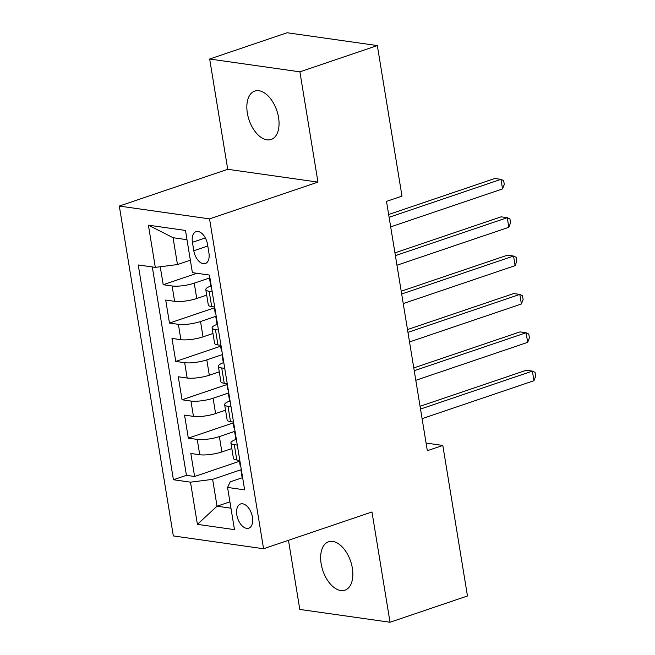 <?xml version="1.0" encoding="UTF-8"?>
<svg xmlns="http://www.w3.org/2000/svg" width="655" height="655" viewBox="0 0 655 655"><rect width="100%" height="100%" fill="white"/><g stroke="black" fill="none" stroke-linecap="round" stroke-linejoin="round"><path stroke-width="0.98" d="M352.357 568.196A25.545 14.647 -108.7 0 0 328.548 541.783A25.545 14.647 -108.7 0 0 321.147 563.758A25.545 14.647 -108.7 0 0 344.956 590.171A25.545 14.647 -108.7 0 0 352.357 568.196M278.555 117.507A25.545 14.647 -108.7 0 0 254.746 91.094A25.545 14.647 -108.7 0 0 247.344 113.069A25.545 14.647 -108.7 0 0 271.154 139.482A25.545 14.647 -108.7 0 0 278.555 117.507M252.445 517.196A12.772 7.32 -108.7 0 0 240.532 503.99A12.772 7.32 -108.7 0 0 236.832 514.977A12.772 7.32 -108.7 0 0 248.744 528.184A12.772 7.32 -108.7 0 0 252.445 517.196M288.478 540.301L299.802 609.428L390.036 622.25L467.474 595.984L442.813 445.433L426.077 443.058M119.316 206.063L173.329 535.929L263.564 548.751L209.551 218.885L119.316 206.063L227.727 169.293L317.962 182.115L299.9 71.837L209.665 59.015L227.727 169.293M209.665 59.015L287.103 32.75L377.337 45.572L299.9 71.837M160.254 266.749L163.193 284.712L196.885 273.282M206.702 295.127L196.754 298.5A15.966 3.643 170.7 0 1 174.607 301.316L165.707 300.055L169.473 323.071L214.341 307.85M212.981 333.485L203.034 336.858A15.966 3.643 -9.3 0 1 180.895 339.675L171.987 338.406L175.761 361.421L220.62 346.208M219.261 371.844L209.313 375.217A15.966 3.643 -9.3 0 1 187.174 378.033L178.275 376.764L182.041 399.779L226.908 384.559M225.541 410.194L215.601 413.567A15.966 3.643 -9.3 0 1 193.454 416.383L184.554 415.123L188.321 438.138L233.188 422.917M377.337 45.572L401.99 196.123L386.499 201.372L427.33 450.689L442.813 445.433M192.423 242.301L193.806 250.742A12.371 7.099 -108.7 0 0 205.334 263.531A12.371 7.099 -108.7 0 0 208.92 252.887L207.545 244.454A12.371 7.099 -108.7 0 0 196.009 231.657A12.371 7.099 -108.7 0 0 192.423 242.301L205.326 237.929M242.194 477.782L230.2 481.851L227.563 487.435L244.634 489.866L209.461 275.067L192.39 272.644L185.48 230.454L148.407 225.181L155.317 267.379L138.246 264.947L173.419 479.747L190.49 482.17L212.638 479.354L217.034 506.2L230.961 508.182M227.563 487.435L234.474 529.633L197.401 524.36L190.49 482.17M234.94 431.301L219.368 436.582A15.966 3.643 170.7 0 1 197.22 439.399L188.321 438.138M231.821 448.552L221.881 451.925L219.368 436.582M228.66 392.943L213.088 398.232A15.966 3.643 170.7 0 1 190.941 401.048L182.041 399.779M222.381 354.592L206.8 359.873A15.966 3.643 170.7 0 1 184.661 362.69L175.761 361.421M216.101 316.234L200.52 321.515A15.966 3.643 170.7 0 1 178.381 324.331L169.473 323.071M209.821 277.876L194.24 283.156A15.966 3.643 170.7 0 1 172.101 285.973L163.193 284.712M152.304 266.945L186.429 475.333L194.601 476.488L239.468 461.276M221.881 451.925A15.966 3.643 -9.3 0 1 199.734 454.742L190.834 453.481L194.601 476.488M214.693 307.015L211.68 306.589A15.966 3.643 170.7 0 1 208.306 304.968L205.801 289.625A15.966 3.643 170.7 0 1 210.795 286.014M212.179 291.671L209.166 291.246A15.966 3.643 170.7 0 1 205.801 289.625M218.459 330.03L215.446 329.604A15.966 3.643 170.7 0 1 212.081 327.975A15.966 3.643 170.7 0 1 217.075 324.372M212.081 327.975L214.594 343.318A15.966 3.643 -9.3 0 0 217.959 344.939L220.972 345.373M224.739 368.38L221.726 367.954A15.966 3.643 170.7 0 1 218.361 366.333A15.966 3.643 170.7 0 1 223.355 362.723M218.361 366.333L220.874 381.677A15.966 3.643 -9.3 0 0 224.239 383.298L227.252 383.724M231.019 406.739L228.006 406.313A15.966 3.643 170.7 0 1 224.64 404.692A15.966 3.643 170.7 0 1 229.635 401.081M224.64 404.692L227.154 420.035A15.966 3.643 -9.3 0 0 230.519 421.656L233.532 422.082M237.298 445.097L234.294 444.671A15.966 3.643 170.7 0 1 230.92 443.05A15.966 3.643 170.7 0 1 235.915 439.44M230.92 443.05L233.434 458.385A15.966 3.643 -9.3 0 0 236.799 460.015L239.812 460.44M186.994 239.689L173.067 237.708L177.464 264.563L155.317 267.379M190.351 260.191L177.464 264.563M390.036 622.25L371.974 511.973L263.564 548.751M317.962 182.115L209.551 218.885M229.921 501.828L217.034 506.2L197.401 524.36M241.22 469.66L212.638 479.354M186.429 475.333L173.419 479.747M173.067 237.708L148.407 225.181M211.328 286.489A10.578 2.415 170.7 0 1 210.738 285.858L209.551 278.572A10.578 2.415 -9.3 0 0 210.132 279.194M389.111 217.288L500.985 179.339L502.549 188.927L390.675 226.876M209.903 277.785A10.578 2.415 -9.3 0 0 209.551 278.572M388.652 214.504L494.885 178.471L500.985 179.339L503.654 180.592L504.276 184.423L502.549 188.927M217.607 324.839A10.578 2.415 170.7 0 1 217.026 324.209L215.831 316.922A10.578 2.415 -9.3 0 0 216.412 317.552M395.391 255.638L507.265 217.689L508.837 227.285L396.963 265.226M215.659 312.951A10.578 2.415 170.7 0 1 215.077 312.32L214.193 306.941M216.183 316.144A10.578 2.415 -9.3 0 0 215.831 316.922M394.932 252.863L501.165 216.83L507.265 217.689L509.934 218.942L510.556 222.782L508.837 227.285M223.887 363.197A10.578 2.415 170.7 0 1 223.306 362.567L222.11 355.28A10.578 2.415 -9.3 0 0 222.7 355.911M401.671 293.997L513.545 256.048L515.117 265.635L403.243 303.584M221.947 351.309A10.578 2.415 170.7 0 1 221.357 350.679L220.473 345.3M222.463 354.494A10.578 2.415 -9.3 0 0 222.11 355.28M401.212 291.213L507.445 255.18L513.545 256.048L516.214 257.3L516.844 261.132L515.117 265.635M230.167 401.556A10.578 2.415 170.7 0 1 229.586 400.925L228.39 393.639A10.578 2.415 -9.3 0 0 228.98 394.269M407.95 332.355L519.824 294.406L521.396 303.994L409.522 341.943M228.227 389.659A10.578 2.415 170.7 0 1 227.637 389.037L226.761 383.658M228.742 392.853A10.578 2.415 -9.3 0 0 228.39 393.639M407.492 329.571L513.725 293.538L519.824 294.406L522.493 295.659L523.124 299.491L521.396 303.994M236.455 439.906A10.578 2.415 170.7 0 1 235.865 439.284L234.67 431.989A10.578 2.415 -9.3 0 0 235.26 432.619M414.23 370.705L526.104 332.765L527.676 342.352L415.802 380.301M234.506 428.018A10.578 2.415 170.7 0 1 233.917 427.387L233.041 422.017M235.03 431.211A10.578 2.415 -9.3 0 0 234.67 431.989M413.78 367.93L520.013 331.897L526.104 332.765L528.773 334.009L529.404 337.849L527.676 342.352M242.735 478.265A10.578 2.415 170.7 0 1 242.145 477.634L240.95 470.347A10.578 2.415 -9.3 0 0 241.539 470.978M420.51 409.064L532.384 371.115L533.956 380.711L422.082 418.651M240.786 466.376A10.578 2.415 170.7 0 1 240.197 465.746L239.321 460.367M241.31 469.561A10.578 2.415 -9.3 0 0 240.95 470.347M420.06 406.288L526.292 370.255L532.384 371.115L535.053 372.368L535.684 376.207L533.956 380.711M215.601 413.567L213.088 398.232M209.313 375.217L206.8 359.873M203.034 336.858L200.52 321.515M196.754 298.5L194.24 283.156M174.607 301.316L172.101 285.973M199.734 454.742L197.22 439.399M193.454 416.383L190.941 401.048M187.174 378.033L184.661 362.69M180.895 339.675L178.381 324.331M211.68 306.589L209.166 291.246M217.959 344.939L215.446 329.604M224.239 383.298L221.726 367.954M230.519 421.656L228.006 406.313M236.799 460.015L234.294 444.671M207.791 245.993L193.806 250.742"/></g></svg>
